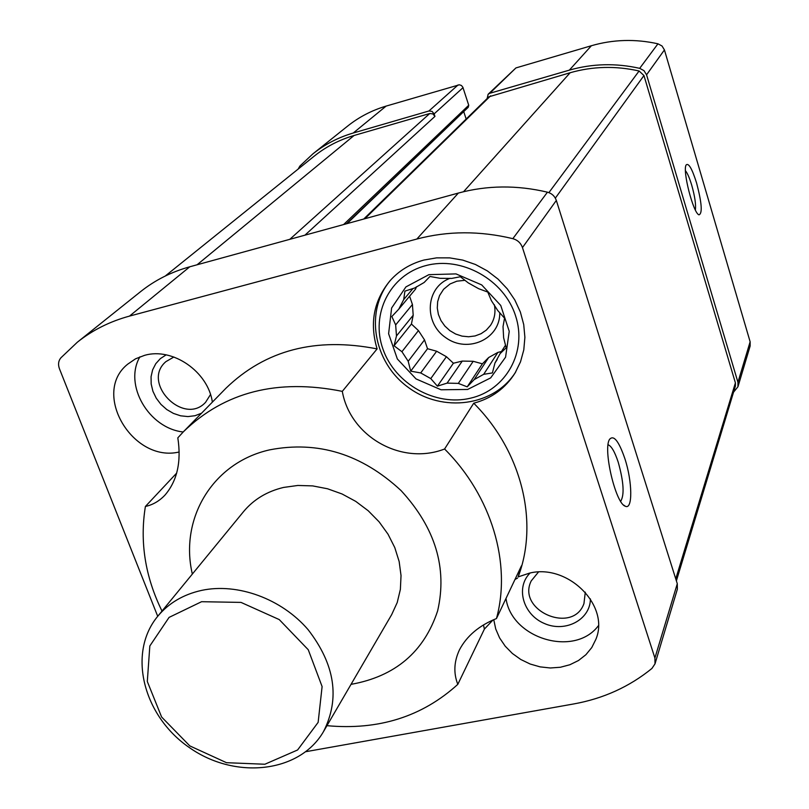 <?xml version="1.0" encoding="UTF-8"?>
<svg xmlns="http://www.w3.org/2000/svg" width="809" height="809" viewBox="0 0 809 809"><rect width="100%" height="100%" fill="white"/><g stroke="black" fill="none" stroke-linecap="round" stroke-linejoin="round"><path stroke-width="1.21" d="M398.786 309.149L391.849 316.531L395.662 324.925L396.481 335.947L394.054 345.767L401.931 351.713L408.201 361.279L410.709 371.159L420.71 372.939L430.772 378.592L437.396 386.156L447.084 383.122L458.319 383.385L467.218 386.854L474.205 379.573L483.691 374.314L492.408 372.929L494.946 363.049L500.124 353.594L506.161 347.83L503.633 337.778L503.026 326.614L504.543 318.17L497.717 310.494L491.397 300.655L487.766 292.059L478.635 288.692L468.32 282.928L460.372 276.749L451.624 278.427L440.167 278.316L429.963 276.466L424.149 282.483L414.704 287.994L404.904 291.129L403.711 299.573L398.786 309.149L415.523 289.126L416.524 286.71M403.711 299.573L412.994 288.53M396.481 335.947L413.197 315.247L412.428 304.508L395.662 324.925M408.201 361.279L424.523 339.901L418.445 330.588L401.931 351.713M430.772 378.592L446.416 356.708L436.648 351.227L420.71 372.939M458.319 383.385L473.204 361.299L462.263 361.077L447.084 383.122M483.691 374.314L497.899 352.39L488.656 357.538L474.205 379.573M500.124 353.594L505.524 345.2M494.946 363.049L497.201 359.54M162.002 611.068C145.165 576.706 139.633 541.838 145.398 506.464C152.8 504.856 159.333 501.074 164.975 495.098C177.211 480.839 181.499 461.757 177.818 437.841L183.481 431.693C224.68 391.839 277.618 378.39 342.298 391.364L377.105 348.901C315.844 336.898 265.463 350.004 225.954 388.229L183.481 431.693M176.696 473.073L145.398 506.464M483.469 624.952L484.399 629.089L492.964 620.007M484.399 629.089L457.813 684.353C422.227 716.663 378.612 730.446 326.957 725.673M305.883 751.682L573.803 703.931C603.423 698.571 629.463 686.74 651.933 668.446L655.007 663.855L654.906 658.041L522.462 247.594C520.794 242.993 517.588 240.02 512.835 238.665C479.879 230.727 447.893 230.848 416.857 239.039L129.511 316.097C109.872 321.446 92.479 330.153 77.34 342.217L60.897 357.811C58.4 360.865 57.914 364.495 59.431 368.712L157.715 616.306M212.373 402.134C208.125 371.665 172.519 347.091 144.568 355.343L135.548 358.812L127.721 364.161C91.134 393.123 132.797 463.112 179.163 451.988M342.298 391.364C350.267 436.688 401.638 465.751 444.586 449.005L473.73 403.206C491.65 398.392 505.453 388.29 515.141 372.898L520.511 361.835L523.797 349.862L524.889 337.313L523.726 324.561L520.349 311.991L514.817 299.977L507.314 288.904L498.051 279.105L487.311 270.873L475.429 264.482L462.758 260.104L449.683 257.879L436.617 257.859L423.946 260.033C410.406 263.724 399.12 270.6 390.1 280.662C373.758 300.523 369.42 323.266 377.105 348.901M473.73 403.206C521.886 451.311 539.016 522.28 518.144 576.898L529.632 573.096C568.181 563.549 610.168 605.759 595.869 639.343L591.763 647.574L585.898 654.714L578.506 660.508L569.88 664.745L560.364 667.263L550.322 667.981L540.119 666.879L530.148 664.017L520.784 659.487L512.37 653.48L505.221 646.199L499.598 637.927L495.725 628.967L493.753 619.664M192.34 574.077C179.365 518.791 212.565 462.546 269.67 449.855C317.988 440.49 361.795 454.082 401.102 490.628C435.313 527.862 447.488 567.938 437.639 610.866C424.058 651.943 395.197 676.435 351.035 684.353M444.586 449.005C491.771 496.079 511.571 563.61 496.463 618.551C479.1 625.559 466.763 635.985 459.461 649.829C453.96 661.631 453.404 673.139 457.813 684.353M518.144 576.898L521.461 565.815L496.463 618.551M733.541 392.193L737.95 386.753L750.135 346.06L750.135 341.792L664.432 49.915L662.015 45.982L657.95 43.807C635.348 38.792 613.161 39.429 591.389 45.729L515.93 67.926L488.14 94.249L487.139 98.567M515.93 67.926L489.789 93.288L569.344 70.14C592.319 63.567 615.77 62.971 639.686 68.34L643.994 70.646L646.563 74.802L737.939 382.283L737.95 386.753M346.414 223.79L468.259 107.263L468.735 105.261L462.869 87.241L461.454 85.511L459.391 84.783L386.136 106.09C371.867 110.337 359.034 117.002 347.658 126.073L312.891 153.872L299.856 166.088L298.187 169.051M463.739 111.581L347.081 223.608M466.156 119.044L463.82 111.864M489.789 93.288L488.14 94.249M676.385 580.852L735.411 386.035L735.401 382.859L643.954 75.55L639.1 70.99C615.659 65.721 592.673 66.298 570.143 72.739L488.939 96.797L363.706 219.047M463.031 87.655L434.12 113.887L434.949 116.405L432.876 113.887L429.741 113.513L354.089 135.477C339.244 139.846 325.946 146.742 314.185 156.167L165.228 276.051M434.12 113.887L432.046 111.379L428.912 110.995L353.25 133.01C338.243 137.429 324.793 144.376 312.891 153.872M696.6 183.046C701.797 202.847 702.596 213.434 699.016 214.83C693.333 213.596 682.149 170.032 686.204 164.884C688.661 162.771 692.13 168.828 696.6 183.046M655.007 663.855L677.366 589.185L677.285 583.714L556.329 200.44C554.812 196.172 551.849 193.412 547.45 192.178C516.951 184.968 487.251 185.261 458.369 193.058L189.771 266.788C171.326 271.925 154.944 280.197 140.614 291.624L77.34 342.217M624.882 458.683C632.426 481.547 632.85 510.297 625.306 506.222C615.588 503.694 602.715 448.783 609.602 439.297C613.748 434.676 618.834 441.138 624.882 458.683M157.735 616.276L243.519 511.652C253.672 499.456 267.031 491.387 283.585 487.433L297.854 485.461L312.648 485.896L327.524 488.767L342.035 493.965L355.727 501.368L368.206 510.742L379.077 521.795L388.027 534.203L394.782 547.582L399.15 561.517L401.031 575.593L400.374 589.397L397.219 602.533L391.687 614.607L323.56 731.498C299.674 773.04 235.095 779.896 189.417 747.617C143.244 716.066 127.134 653.156 157.735 616.276C168.717 603.079 183.34 594.453 201.603 590.388C237.603 582.662 281.633 598.761 308.108 629.675C335.027 664.543 340.184 698.48 323.56 731.498M517.568 578.122L515.009 579.426M499.76 312.749C500.346 338.941 467.875 353.705 445.921 337.798C423.35 322.771 425.585 287.003 450.148 278.276M409.597 296.215L412.428 304.508M413.197 315.247L411.427 324.035L418.445 330.588M424.523 339.901L427.526 348.709L436.648 351.227M446.416 356.708L453.414 363.231L462.263 361.077M473.204 361.299L482.386 363.828L488.656 357.538M497.899 352.39L501.459 351.521M494.36 304.73C495.846 312.335 494.562 319.221 490.476 325.4L486.31 330.112L481.082 333.692L475.085 335.947L468.623 336.766L462.04 336.119L455.669 334.036L449.834 330.618L444.859 326.057L440.976 320.586L438.407 314.479L437.285 308.057L437.659 301.656L439.53 295.598L443.575 289.298L450.057 283.959L456.832 281.188L465.013 280.308M183.198 431.986C148.836 428.335 123.443 384.811 139.917 356.83M201.552 413.207L195.06 415.705L187.971 416.584L180.64 415.816L173.46 413.419L166.775 409.546L160.94 404.379L156.238 398.18L152.921 391.273L151.172 383.992L151.061 376.721L152.628 369.834L155.773 363.696L160.364 358.609L166.148 354.868M210.502 394.549L205.577 402.306C183.694 426.323 140.988 382.758 165.885 361.653L173.874 357.002M515.737 371.897C494.339 406.29 442.574 413.136 408.1 387.268C373.171 362.007 364.333 310.454 390.889 279.793M425.827 265.615C390.009 274.827 370.431 314.114 382.89 348.901C394.832 383.83 435.414 406.694 470.585 398.17C505.908 390.171 527.549 351.794 515.555 315.783C504.108 279.631 461.464 255.866 425.827 265.615M428.881 274.666L455.983 273.897L481.699 284.91L500.741 305.458L509.235 331.316L505.574 357.184L490.669 377.884L467.642 389.453L441.047 389.776L416.038 378.915L397.35 358.974L388.613 333.743L391.607 308.037L405.916 286.912L428.881 274.666M598.377 625.741C574.491 657.626 511.399 638.635 506.009 598.417M590.408 598.913C590.348 619.805 565.309 632.901 544.326 623.466C523.099 614.628 515.293 587.445 530.128 572.994M585.291 592.178L583.956 603.575C572.954 634.994 516.314 610.492 531.24 580.882L538.45 572.054M482.386 363.828L467.218 386.854M453.414 363.231L437.396 386.156M427.526 348.709L410.709 371.159M411.427 324.035L394.054 345.767M608.085 444.768C611.392 445.951 614.769 451.766 618.228 462.202C623.739 481.972 624.548 495.017 620.665 501.327M685.466 170.719C687.488 173.247 689.581 178.111 691.756 185.301C694.87 196.445 696.074 204.667 695.366 209.976M201.583 601.704L241.011 602.402L279.247 619.583L308.269 649.758L322.103 686.568L318.139 722.366L297.591 749.983L264.867 764.242L226.5 762.695L189.791 745.888L161.618 717.027L147.309 681.491L149.827 645.966L169.071 617.398L201.583 601.704M591.389 45.729L569.344 70.14M490.598 95.836L364.879 218.723M570.143 72.739L463.567 191.723M657.95 43.807L639.686 68.34M458.106 84.925L428.912 110.995M386.136 106.09L353.25 133.01M750.135 341.792L737.939 382.283M664.432 49.915L646.563 74.802M639.1 70.99L548.896 192.623M643.954 75.55L555.328 198.144M735.401 382.859L675.758 578.88M354.089 135.477L197.072 264.786M429.741 113.513L289.794 239.333M547.45 192.178L512.835 238.665M556.329 200.44L522.462 247.594M677.285 583.714L654.906 658.041M189.771 266.788L129.511 316.097M458.369 193.058L416.857 239.039M468.735 105.261L343.582 224.568M434.949 116.405L304.912 235.186M623.597 505.049L625.306 506.222"/></g></svg>
